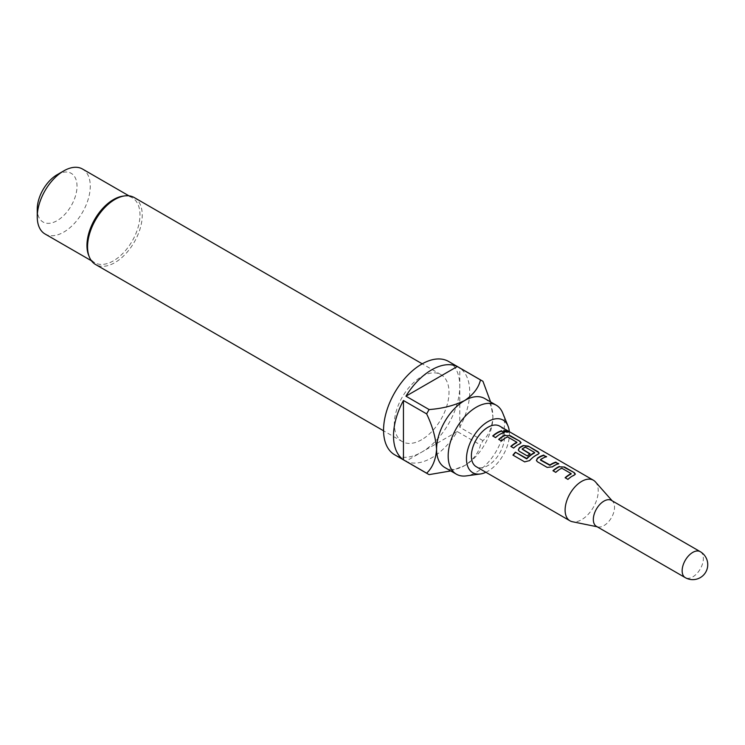 <?xml version="1.0" encoding="UTF-8"?>
<svg xmlns="http://www.w3.org/2000/svg" width="745" height="745" viewBox="0 0 745 745"><rect width="100%" height="100%" fill="white"/><g stroke="black" fill="none" stroke-linecap="round" stroke-linejoin="round"><path stroke-width="0.56" stroke-dasharray="3.73 2.79" d="M503.825 430.675L504.402 431.709C507.68 432.882 508.686 432.882 507.42 431.728M611.44 500.389A14.993 8.661 -60 0 1 612.725 501.441A14.993 8.661 -60 0 1 613.303 513.705A14.993 8.661 -60 0 1 603.934 525.616A14.993 8.661 -60 0 1 597.993 526.948A14.993 8.661 -60 0 1 596.438 526.361M595.404 481.875A23.43 13.531 -60 0 1 596.307 501.04A23.43 13.531 -60 0 1 581.677 519.656A23.43 13.531 -60 0 1 572.393 521.724M509.319 431.69A30.368 17.535 -60 0 1 487.947 471.203A30.368 17.535 -60 0 1 485.889 472.274M502.661 412.907A39.839 23.002 -60 0 1 476.353 472.237A39.839 23.002 -60 0 1 466.296 475.897M484.669 398.51A39.839 23.002 -60 0 1 492.92 416.753C492.138 427.23 488.832 435.192 482.974 440.649A53.901 31.113 -60 0 1 480.478 444.979C478.672 452.774 473.429 459.628 464.75 465.541A39.839 23.002 -60 0 1 444.83 467.515M448.62 361.465A53.901 31.113 -60 0 1 456.881 404.656A53.901 31.113 -60 0 1 421.67 452.15A53.901 31.113 -60 0 1 394.72 454.813M429.139 474.621L405.941 461.229A53.901 31.113 120 0 0 431.616 457.886A53.901 31.113 120 0 0 457.281 431.588L480.478 444.979M421.67 439.708A38.666 22.322 -60 0 1 402.337 441.627A38.666 22.322 -60 0 1 396.415 410.644A38.666 22.322 -60 0 1 421.67 376.57A38.666 22.322 -60 0 1 441.003 374.651A38.666 22.322 -60 0 1 446.925 405.634A38.666 22.322 -60 0 1 421.67 439.708M134.24 197.546A38.666 22.322 -60 0 1 140.162 228.529A38.666 22.322 -60 0 1 114.907 262.603A38.666 22.322 -60 0 1 95.574 264.512M122.934 196.14A37.492 21.642 -60 0 1 132.219 197.732A37.492 21.642 -60 0 1 137.965 227.774A37.492 21.642 -60 0 1 113.473 260.815A37.492 21.642 -60 0 1 94.727 262.678A37.492 21.642 -60 0 1 88.702 255.423M57.132 174.721A28.124 16.232 -60 0 1 77.014 186.194A28.124 16.232 -60 0 1 57.132 220.641A28.124 16.232 -60 0 1 37.25 209.159M45.017 233.977A37.492 21.642 120 0 0 63.763 232.114A37.492 21.642 120 0 0 88.255 199.073A37.492 21.642 120 0 0 82.509 169.031M499.662 426.112A23.43 13.531 -60 0 1 503.257 444.886A23.43 13.531 -60 0 1 487.947 465.541A23.43 13.531 -60 0 1 476.232 466.696M490.601 401.937L492.92 416.753A39.839 23.002 -60 0 1 464.75 465.541L450.762 470.933M482.974 440.649L459.777 427.257A53.901 31.113 120 0 0 459.777 367.974L482.974 381.365M459.777 427.257L459.777 367.974M457.281 431.588L405.941 461.229M504.486 432.37L503.937 432.519M495.509 437.566L495.602 437.883A22.965 13.261 -60 0 1 504.402 432.789M492.724 435.955L495.602 437.883M520.038 443.703L521.006 442.949M513.603 448.015L513.696 448.322A22.965 13.261 -60 0 1 520.001 444.104M510.819 446.404L513.696 448.322M516.881 442.074L516.853 442.66M507.885 436.877L516.844 442.474M501.45 440.993L501.534 441.31A22.965 13.261 -60 0 1 507.485 437.25M498.666 439.382L501.534 441.31M524.629 461.863L512.942 455.111M524.815 462.077L529.518 460.624M529.648 460.894A22.965 13.261 -60 0 1 538.095 454.552L538.132 454.152M538.095 454.552L539.101 453.388M518.352 450.204L519.358 451.33M519.442 451.647L527.339 455.94M527.423 456.257A22.965 13.261 -60 0 1 530.105 454.115L530.068 453.752M522.189 449.542L522.152 448.946M522.18 449.31A22.965 13.261 -60 0 1 525.272 447.522L525.3 447.121M525.635 447.549L534.668 452.345M546.616 456.694L546.066 456.843M540.553 459.572L540.581 459.935A22.965 13.261 -60 0 1 546.523 457.113M558.769 463.707L558.219 463.856M552.334 466.845L552.38 467.208A22.965 13.261 -60 0 1 558.685 464.126M547.193 467.404L552.38 467.208M537.452 461.779L547.286 467.72M536.447 460.643L537.536 462.096M574.321 475.04L575.289 474.286M567.886 479.352L567.979 479.668A22.965 13.261 -60 0 1 574.283 475.45M565.101 477.741L567.979 479.668M571.164 473.41L571.136 474.006M562.168 468.214L571.126 473.811M555.733 472.33L555.817 472.647A22.965 13.261 -60 0 1 561.767 468.596M552.948 470.728L555.817 472.647M700.253 551.663A14.993 8.661 -60 0 1 702.554 563.676A14.993 8.661 -60 0 1 692.757 576.891A14.993 8.661 -60 0 1 685.251 577.636M597.993 526.948L597.155 526.771M402.337 441.627L383.563 430.787M94.727 262.678L91.439 260.778M132.219 197.732L128.932 195.833M441.003 374.651L422.229 363.821M612.725 501.441L612.157 500.798"/><path stroke-width="1.12" d="M508.053 432.165L503.825 430.675M504.523 431.281C507.82 432.454 508.844 432.454 507.596 431.308L503.778 430.424L504.523 431.281M508.388 432.026L507.42 431.728M596.438 526.361A14.993 8.661 -60 0 1 594.138 514.339A14.993 8.661 -60 0 1 603.934 501.124A14.993 8.661 -60 0 1 611.44 500.389L700.253 551.663A14.993 8.661 -60 0 0 692.757 552.399A14.993 8.661 -60 0 0 682.15 570.772A14.993 8.661 -60 0 0 685.251 577.636L596.438 526.361M597.155 526.771L572.393 521.724A23.43 13.531 -60 0 1 569.962 520.811A23.43 13.531 -60 0 1 566.368 502.037A23.43 13.531 -60 0 1 581.677 481.382A23.43 13.531 -60 0 1 593.393 480.227A23.43 13.531 -60 0 1 595.404 481.875L612.157 500.798M485.889 472.274A30.368 17.535 -60 0 1 480.292 473.988A30.368 17.535 -60 0 1 466.836 454.096A30.368 17.535 -60 0 1 487.947 421.614A30.368 17.535 -60 0 1 508.006 425.982A30.368 17.535 -60 0 1 509.319 431.69M480.292 473.988L466.296 475.897A39.839 23.002 -60 0 1 456.434 474.211A39.839 23.002 -60 0 1 450.325 442.288A39.839 23.002 -60 0 1 476.353 407.18A39.839 23.002 -60 0 1 496.272 405.215A39.839 23.002 -60 0 1 502.661 412.907L508.006 425.982M456.434 474.211L444.83 467.515A39.839 23.002 -60 0 1 436.579 449.272A39.839 23.002 -60 0 1 464.75 400.484A39.839 23.002 -60 0 1 484.669 398.51L496.272 405.215M431.616 369.874A53.901 31.113 120 0 0 405.941 396.172L429.139 409.564C442.549 408.549 454.422 405.522 464.75 400.484C473.429 394.58 478.672 387.726 480.478 379.922L457.281 366.531A53.901 31.113 120 0 0 431.616 369.874M450.762 470.933L429.139 474.621A53.901 31.113 -60 0 1 427.863 473.95L394.72 454.813A53.901 31.113 -60 0 1 386.459 411.631A53.901 31.113 -60 0 1 421.67 364.137A53.901 31.113 -60 0 1 448.62 361.465L481.754 380.602A53.901 31.113 -60 0 1 482.974 381.365L490.601 401.937M427.863 473.95A53.901 31.113 -60 0 1 426.643 473.177C432.491 467.72 435.806 459.749 436.579 449.272C435.769 437.799 432.463 426.01 426.643 413.894L403.445 400.503A53.901 31.113 120 0 0 403.445 459.786L426.643 473.177M426.643 413.894A53.901 31.113 -60 0 1 429.139 409.564M383.563 430.787L95.574 264.512A38.666 22.322 -60 0 1 89.363 257.044A38.666 22.322 -60 0 1 114.907 199.464A38.666 22.322 -60 0 1 124.657 195.907A38.666 22.322 -60 0 1 134.24 197.546L422.229 363.821M89.363 257.044L88.702 255.423A37.492 21.642 -60 0 1 113.473 199.585A37.492 21.642 -60 0 1 122.934 196.14L124.657 195.907M37.25 216.814L37.25 209.159A28.124 16.232 -60 0 1 57.132 174.721L63.763 170.894A37.492 21.642 120 0 0 37.25 216.814A37.492 21.642 120 0 0 45.017 233.977L91.439 260.778M559.383 466.417A23.43 13.531 -60 0 0 557.456 467.404A23.43 13.531 -60 0 0 552.948 470.728L555.733 472.33A23.43 13.531 -60 0 1 560.24 469.005A23.43 13.531 -60 0 1 561.795 468.195L571.164 473.606A23.43 13.531 -60 0 0 569.608 474.416A23.43 13.531 -60 0 0 565.101 477.741L567.886 479.352A23.43 13.531 -60 0 1 572.393 476.027A23.43 13.531 -60 0 1 574.321 475.04L575.354 474.081L574.265 472.656L564.524 467.031L559.337 466.817A22.965 13.261 -60 0 0 553.218 470.877M543.831 455.083A23.43 13.531 -60 0 0 539.361 456.955A23.43 13.531 -60 0 0 537.396 458.222L536.4 460.494L537.452 461.779L547.193 467.404L552.334 466.845A23.43 13.531 -60 0 1 554.299 465.578A23.43 13.531 -60 0 1 558.769 463.707L555.9 462.524A22.965 13.261 -60 0 0 549.95 465.346L540.591 460.168L540.553 459.572A23.43 13.531 -60 0 1 542.146 458.566A23.43 13.531 -60 0 1 546.616 456.694L543.738 455.502A22.965 13.261 -60 0 0 537.434 458.575L536.447 460.643M529.518 460.624A23.43 13.531 -60 0 1 536.204 455.13A23.43 13.531 -60 0 1 538.132 454.152L539.166 453.183L538.076 451.759L528.335 446.134L523.195 445.529A23.43 13.531 -60 0 0 521.267 446.506A23.43 13.531 -60 0 0 519.302 447.773L518.306 450.045L519.358 451.33L527.339 455.94A23.43 13.531 -60 0 1 530.068 453.752L522.152 448.946A23.43 13.531 -60 0 1 523.744 447.941A23.43 13.531 -60 0 1 525.3 447.121L534.677 452.532A23.43 13.531 -60 0 0 533.113 453.351A23.43 13.531 -60 0 0 526.771 458.473L515.4 452.187A23.43 13.531 -60 0 0 512.942 455.111L524.629 461.863L529.518 460.624M505.101 435.08A23.43 13.531 -60 0 0 503.173 436.058A23.43 13.531 -60 0 0 498.666 439.382L501.45 440.993A23.43 13.531 -60 0 1 505.957 437.669A23.43 13.531 -60 0 1 507.513 436.859L516.881 442.269A23.43 13.531 -60 0 0 515.326 443.079A23.43 13.531 -60 0 0 510.819 446.404L513.603 448.015A23.43 13.531 -60 0 1 518.11 444.69A23.43 13.531 -60 0 1 520.038 443.703L521.072 442.735L519.982 441.31L510.241 435.685L505.054 435.48A22.965 13.261 -60 0 0 498.936 439.541M501.702 430.759A23.43 13.531 -60 0 0 497.232 432.631A23.43 13.531 -60 0 0 492.724 435.955L495.509 437.566A23.43 13.531 -60 0 1 500.016 434.242A23.43 13.531 -60 0 1 504.486 432.37L501.618 431.178A22.965 13.261 -60 0 0 492.994 436.114M569.962 520.811L476.232 466.696A23.43 13.531 -60 0 1 472.637 447.922A23.43 13.531 -60 0 1 487.947 427.276A23.43 13.531 -60 0 1 499.662 426.112L593.393 480.227M540.553 459.805L549.922 464.982A23.43 13.531 -60 0 1 551.514 463.977A23.43 13.531 -60 0 1 555.984 462.105M128.932 195.833L82.509 169.031A37.492 21.642 120 0 0 63.763 170.894L57.132 174.721M480.478 379.922A53.901 31.113 -60 0 1 481.754 380.602M403.445 459.786L403.445 400.503M457.281 366.531L405.941 396.172M503.937 432.519L501.618 431.178M510.241 435.685L505.054 435.48M519.982 441.31L510.148 436.114M521.006 442.949L519.898 441.738M511.089 446.562A22.965 13.261 -60 0 1 516.853 442.66L516.881 442.269M539.101 453.388L538.076 451.759M537.992 452.178L528.335 446.134M528.242 446.553L523.195 445.529M523.148 445.929A22.965 13.261 -60 0 0 519.339 448.136L519.302 447.773M519.339 448.136L518.352 450.204M529.797 453.938L522.152 449.179M526.771 458.473L526.892 458.752A22.965 13.261 -60 0 1 534.64 452.932L534.677 452.532M526.892 458.752L526.417 458.548M526.547 458.827L515.4 452.187M513.184 455.251A22.965 13.261 -60 0 1 515.531 452.466M558.219 463.856L555.9 462.524M546.066 456.843L543.738 455.502M564.524 467.031L559.337 466.817M574.265 472.656L564.431 467.45M575.289 474.286L574.181 473.075M565.371 477.899A22.965 13.261 -60 0 1 571.136 474.006L571.164 473.606M685.251 577.636A14.993 14.993 0 0 0 705.739 572.151A14.993 14.993 0 0 0 700.253 551.663"/></g></svg>
